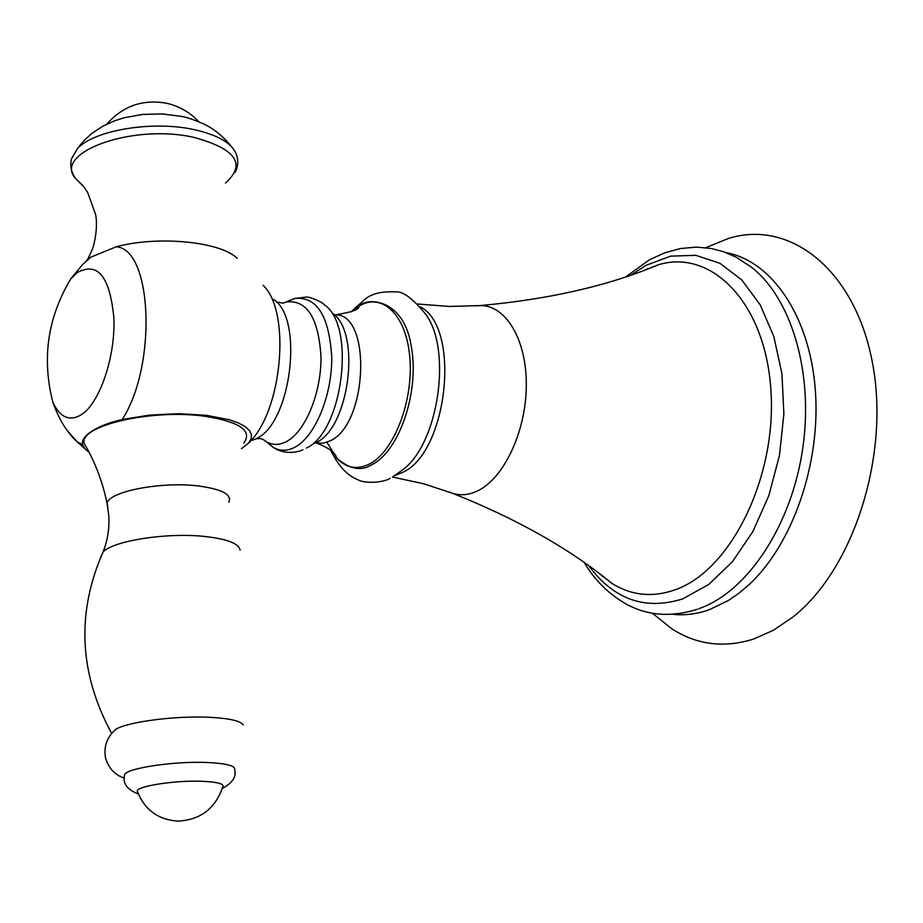 <?xml version="1.0" encoding="UTF-8"?>
<svg xmlns="http://www.w3.org/2000/svg" width="923" height="923" viewBox="0 0 923 923"><rect width="100%" height="100%" fill="white"/><g stroke="black" fill="none" stroke-linecap="round" stroke-linejoin="round"><path stroke-width="1.38" d="M654.811 615.133L671.54 628.598C696.565 644.877 723.967 648.35 753.745 639.004L773.428 630.236L792.938 617.002C853.787 569.249 890.487 454.254 872.258 361.781C854.536 268.974 789.43 219.236 728.432 238.457L708.564 246.568M241.468 448.74L248.425 443.213L251.114 438.933L251.46 434.652L249.429 430.476L245.033 426.541L238.353 422.942L229.55 419.815L206.602 415.327L178.774 413.689L149.434 415.131L122.228 419.492C109.745 422.365 99.696 426.218 92.069 431.029C84.697 435.875 81.559 440.433 82.62 444.69L84.881 448.774L89.208 452.489M86.797 259.986L90.754 257.229L116.16 246.81C158.294 235.342 221.082 241.757 237.211 258.417M243.211 724.913C240.557 720.898 229.435 718.371 209.844 717.309C176.27 715.521 128.055 721.728 115.779 729.308L111.787 733.243M222.235 788.53C232.492 782.992 236.634 776.728 234.661 769.759C235.757 765.79 226.354 763.356 206.464 762.467C174.862 761.175 129.589 767.694 124.79 774.132L124.305 776.762M137.192 790.873C138.288 785.911 175.151 780.316 201.087 781.25C217.966 781.943 225.131 783.962 222.593 787.307C215.186 808.698 200.291 819.97 177.92 821.124C157.96 819.751 144.38 809.667 137.192 790.873L137.827 792.684M243.764 443.121C252.775 430.879 239.957 421.949 205.31 416.331C152.791 408.589 78.824 425.561 84.178 443.398L87.558 449.374M392.425 477.133L403.789 468.999C438.563 441.875 451.832 350.855 426.253 314.939C413.146 298.648 402.843 290.964 395.356 291.899C381.822 291.218 371.773 293.606 365.208 299.064L351.271 311.536M396.025 474.987L401.817 472.703C447.424 454.335 461.512 328.069 420.53 306.978M449.236 492.028L452.42 493.24C460.346 495.766 468.549 495.074 477.053 491.151C503.52 479.095 525.948 432.079 526.306 385.929C526.906 339.71 505.654 304.613 479.775 305.594L476.395 305.848M643.469 270.624L658.295 264.797C711.402 248.425 765.248 302.698 770.878 389.61C777.166 476.314 731.362 569.549 676.144 589.428L675.474 589.682C652.584 597.769 631.378 595.647 611.845 583.324L599.292 573.506M588.793 565.776C613.957 599.627 645.258 610.668 682.685 598.877L708.783 584.432L732.4 561.738L752.856 531.579L768.871 495.524L779.427 455.593L783.869 414.162L781.943 373.665L773.82 336.48L760.114 304.682L741.746 279.9L719.859 263.263L695.734 255.313L670.686 256.144L645.95 265.351L631.194 275.031M647.808 268.512L646.481 269.481M601.854 575.456L602.846 576.76M698.907 608.707L701.642 607.657C748.888 589.497 791.749 524.276 802.733 448.509C813.844 372.754 791.392 298.014 751.299 267.116L736.196 257.205L724.082 251.898L711.471 248.529L696.553 247.11L680.286 248.552L664.422 252.925L649.227 259.951L625.84 276.842M726.043 252.614C771.651 260.863 809.783 316.001 815.321 389.944C820.997 463.784 792.234 545.608 747.942 585.655L738.458 593.593L728.455 600.446L709.314 609.699C697.119 614.014 685.108 615.56 673.294 614.349M81.316 414.739C99.684 403.12 115.421 357.201 113.91 318.32C109.964 276.531 97.7 261.313 77.14 272.666L70.817 278.792C47.673 317.408 41.673 358.516 52.83 402.128C59.983 417.496 69.479 421.696 81.316 414.739M82.62 444.69L77.186 441.805L67.99 431.514M116.16 246.81C152.226 248.679 157.325 365.3 122.228 419.492M248.425 443.213C282.253 411.97 291.391 311.605 263.113 285.345M256.859 438.356C291.703 422.146 303.909 317.143 273.162 299.248M282.853 303.182L286.442 301.902C307.094 299.767 318.608 318.147 320.996 357.051C321.342 392.783 305.525 431.272 286.822 441.379C279.438 445.359 272.527 445.428 266.078 441.563L262.997 439.302M267.589 442.798L272.954 447.17C279.854 451.324 287.261 451.278 295.164 447.067C315.204 436.383 332.165 395.321 331.749 357.201C329.142 315.724 316.762 296.156 294.633 298.487L288.241 301.152M276.427 302.075L283.073 303.159L294.633 298.487L306.101 297.091C309.286 296.375 323.523 302.559 324.065 304.625C356.186 324.896 343.079 431.768 306.367 448.082M316.381 442.394C349.609 427.557 361.366 331.645 332.303 313.185M315.562 442.855L323.327 443.248L330.388 440.744C367.989 423.899 371.784 313.151 335.164 314.858L334.472 314.835M351.282 311.882L358.851 306.205C382.434 291.714 406.939 315.458 409.927 358.828C413.273 402.001 393.567 452.12 369.177 464.165C356.982 470.049 346.16 468.03 336.699 458.12L326.961 442.29M228.892 502.274C232.158 494.543 221.889 489.098 198.087 485.925C161.19 481.333 108.741 491.521 107.068 503.323L107.933 507.846M100.619 557.423L103.018 552.081C112.883 540.809 166.809 532.375 204.352 536.425C227.058 538.94 238.976 543.509 240.095 550.131M234.927 172.601C238.261 166.636 238.63 160.325 236.046 153.656C231.569 142.95 217.643 134.943 194.268 129.658C153.068 120.359 94.215 130.028 77.44 148.591L71.417 159.068M82.505 185.142L75.778 178.75C51.769 152.664 132.947 123.174 194.176 137.458C236.034 148.926 246.476 164.109 225.524 183.019M390.048 478.333C385.076 481.968 365.796 484.517 357.455 479.51C347.186 475.564 338.256 465.792 330.665 450.182M392.552 477.064L423.449 483.71L452.42 493.24C516.857 518.899 569.999 548.92 611.845 583.324L599.015 573.287M417.784 304.002L449.293 306.459L479.775 305.594C548.862 299.41 608.361 285.807 658.295 264.797L643.135 270.739M584.178 562.499C594.689 580.232 608.845 594.17 626.648 604.323C647.888 615.791 671.517 617.418 697.534 609.203M652.538 613.31L671.54 628.598M705.853 247.676L728.432 238.457M70.817 278.792L82.47 264.67L90.754 257.229M52.83 402.128C58.772 419.146 66.894 432.368 77.186 441.805L84.881 448.774M252.59 440.317C257.54 437.594 262.04 438.01 266.078 441.563L272.954 447.17C285.865 456.077 300.69 451.209 302.906 449.697M371.923 464.65C399.694 450.793 419.596 391.26 411.346 346.806C404.355 299.387 368.231 296.468 358.851 306.205C359.832 309.332 351.928 312.216 335.164 314.858L334.184 314.778M313.255 443.848L315.504 442.855M316.474 443.063C328.853 447.793 335.603 452.812 336.699 458.12C349.598 469.196 361.181 471.445 371.461 464.892M84.178 443.398C94.954 461.673 102.58 481.644 107.068 503.323L108.868 516.257C109.445 528.971 107.495 540.913 103.018 552.081C76.24 612.999 79.113 673.444 111.648 733.393M124.247 778.031C115.087 775.182 108.856 768.536 105.557 758.095C103.538 746.649 106.941 737.062 115.779 729.308M124.79 774.132C122.194 782.923 126.705 789.534 138.323 793.965M231.269 146.399C222.731 135.808 213.19 128.182 202.668 123.509C192.826 119.321 185.673 116.944 181.196 116.367L162.229 113.921L142.673 114.406L124.144 117.763L114.602 120.809L102.545 126.359L91.481 133.72L83.924 140.665L77.44 148.591L71.521 158.698C69.779 165.632 71.198 172.324 75.778 178.75L84.005 187.011L87.65 192.422L95.611 214.517C98.415 228.904 93.419 247.641 92.023 250.075L87.685 259.317M198.895 121.836C190 112.306 179.2 106.11 166.486 103.238C142.673 99.038 122.817 105.983 106.906 124.097"/></g></svg>
